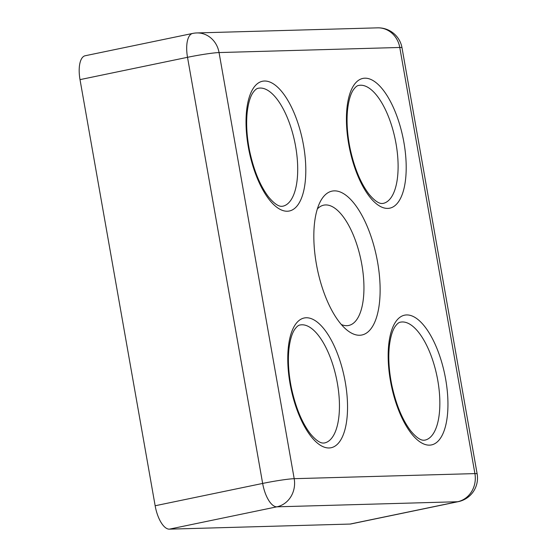 <?xml version="1.0" encoding="UTF-8"?>
<svg xmlns="http://www.w3.org/2000/svg" width="557" height="557" viewBox="0 0 557 557"><rect width="100%" height="100%" fill="white"/><g stroke="black" fill="none" stroke-linecap="round" stroke-linejoin="round"><path stroke-width="0.84" d="M317.337 208.972A61.437 25.281 -101.7 0 1 323.742 205.157A61.437 25.281 -101.7 0 1 325.587 204.941A61.437 25.281 -101.7 0 1 361.834 264.589A61.437 25.281 -101.7 0 1 348.724 325.462A61.437 25.281 -101.7 0 1 346.879 325.678A61.437 25.281 -101.7 0 1 341.33 324.515M377.604 262.215A73.482 30.238 -101.7 0 1 346.948 330.05A73.482 30.238 -101.7 0 1 316.362 263.941A73.482 30.238 -101.7 0 1 320.282 201.655A73.482 30.238 -101.7 0 1 350.973 199.796A73.482 30.238 -101.7 0 1 377.604 262.215M80.013 79.63L187.514 57.308A24.09 9.915 -101.7 0 1 192.652 33.434L85.158 55.756A24.09 9.915 78.3 0 0 80.013 79.63L155.152 505.756A24.09 9.915 78.3 0 0 169.37 529.15L350.088 524.06A24.09 9.915 78.3 0 0 350.813 523.977L458.314 501.655A24.09 9.915 -101.7 0 1 457.589 501.739L350.088 524.06M360.504 85.228A60.233 24.787 -101.7 0 1 395.637 141.534A60.233 24.787 -101.7 0 1 383.181 203.389L382.248 203.493C382.158 203.263 377.98 205.101 368.804 193.913C360.449 182.821 354.175 167.518 349.991 148.009C347.227 134.035 346.419 121.259 347.575 109.687C348.633 100.622 350.548 94.029 353.319 89.893C355.394 87.01 357.183 85.527 358.694 85.437A60.233 24.787 -101.7 0 1 360.504 85.228M301.845 324.794A60.233 24.787 -101.7 0 1 336.978 381.106A60.233 24.787 -101.7 0 1 324.529 442.954L323.589 443.059C323.499 442.829 319.321 444.674 310.145 433.478C301.79 422.387 295.523 407.09 291.332 387.575C288.568 373.601 287.76 360.825 288.916 349.253C289.974 340.188 291.889 333.594 294.66 329.459C296.735 326.576 298.524 325.093 300.035 325.003A60.233 24.787 -101.7 0 1 301.845 324.794M260.098 88.055A60.233 24.787 -101.7 0 1 295.238 144.36A60.233 24.787 -101.7 0 1 282.782 206.215L281.849 206.32C281.758 206.09 277.574 207.928 268.404 196.739C260.049 185.648 253.776 170.345 249.592 150.836C246.821 136.862 246.02 124.086 247.176 112.514C248.234 103.449 250.149 96.855 252.92 92.72C254.988 89.837 256.784 88.354 258.288 88.264A60.233 24.787 -101.7 0 1 260.098 88.055M402.245 321.967A60.233 24.787 -101.7 0 1 437.384 378.28A60.233 24.787 -101.7 0 1 424.928 440.127L423.988 440.232C423.898 440.002 419.72 441.847 410.551 430.652C402.196 419.56 395.923 404.257 391.738 384.748C388.967 370.774 388.159 357.998 389.322 346.426C390.38 337.361 392.295 330.767 395.059 326.632C397.134 323.749 398.923 322.266 400.434 322.176A60.233 24.787 -101.7 0 1 402.245 321.967M329.131 447.967A66.255 27.265 -101.7 0 1 290.044 383.641A66.255 27.265 -101.7 0 1 306.176 317.762A66.255 27.265 -101.7 0 1 345.263 382.088A66.255 27.265 -101.7 0 1 329.131 447.967M287.391 211.228A66.255 27.265 -101.7 0 1 248.304 146.902A66.255 27.265 -101.7 0 1 264.429 81.023A66.255 27.265 -101.7 0 1 303.523 145.342A66.255 27.265 -101.7 0 1 287.391 211.228M387.79 208.402A66.255 27.265 -101.7 0 1 348.703 144.075A66.255 27.265 -101.7 0 1 364.835 78.189A66.255 27.265 -101.7 0 1 403.922 142.515A66.255 27.265 -101.7 0 1 387.79 208.402M429.538 445.14A66.255 27.265 -101.7 0 1 390.443 380.814A66.255 27.265 -101.7 0 1 406.575 314.935A66.255 27.265 -101.7 0 1 445.67 379.254A66.255 27.265 -101.7 0 1 429.538 445.14M169.37 529.15L276.864 506.828A24.09 9.915 -101.7 0 1 262.653 483.434L155.152 505.756M187.514 57.308L262.653 483.434A24.09 1.608 170 0 1 294.193 478.686L219.054 52.56A24.09 1.608 170 0 0 187.514 57.308M192.652 33.434A24.09 24.09 0 0 1 196.872 32.94A24.09 21.897 -91.6 0 1 219.054 52.56L399.773 47.47L474.912 473.603L294.193 478.686A24.09 21.897 -91.6 0 1 276.864 506.828L457.589 501.739A24.09 21.897 88.4 0 0 474.912 473.603A24.09 1.608 -10 0 1 477.14 473.882L402.001 47.749A24.09 24.09 0 0 0 377.597 27.85A24.09 21.897 -91.6 0 1 399.773 47.47A24.09 1.608 -10 0 1 402.001 47.749M196.872 32.94L377.597 27.85M458.314 501.655A24.09 24.09 0 0 0 477.14 473.882"/></g></svg>
